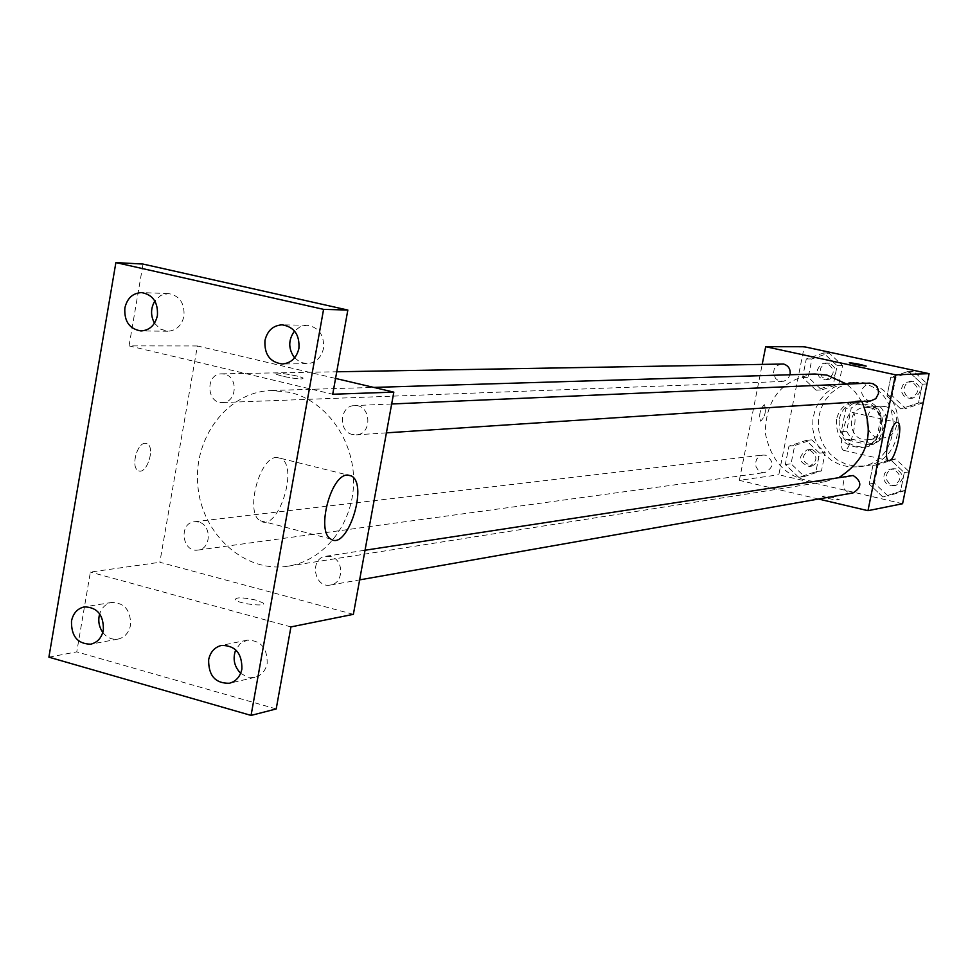 <?xml version="1.0" encoding="UTF-8"?>
<svg xmlns="http://www.w3.org/2000/svg" width="978" height="978" viewBox="0 0 978 978"><rect width="100%" height="100%" fill="white"/><g stroke="black" fill="none" stroke-linecap="round" stroke-linejoin="round"><path stroke-width="0.73" stroke-dasharray="4.89 3.67" d="M884.907 406.518L880.591 406.212C860.457 406.958 863.635 440.931 883.562 437.924C900.347 436.873 901.533 409.342 884.907 406.518M869.589 407.655L865.212 407.337C844.723 408.095 847.963 442.716 868.232 439.672C885.298 438.596 886.508 410.54 869.589 407.655M886.288 415.809L881.569 439.122L873.953 444.208L851.532 439.122L846.593 431.225L851.263 408.009L858.831 402.899L881.3 407.875L886.288 415.809L881.154 416.249L876.41 439.709L881.569 439.122M846.593 431.225L841.227 431.763L845.921 408.401L851.263 408.009M858.831 402.899L853.525 403.254L876.141 408.266L881.3 407.875M853.525 403.254L845.921 408.401M841.227 431.763L846.202 439.709L851.532 439.122M876.41 439.709L868.745 444.831L846.202 439.709M881.154 416.249L876.141 408.266M839.197 419.097C842.034 408.242 848.855 402.117 859.65 400.723C887.584 397.704 892.009 444.99 863.99 447.203C846.63 446.445 838.366 437.08 839.197 419.097M836.471 419.33C835.652 437.362 843.941 446.763 861.349 447.533C885.836 445.785 887.388 405.479 863.097 401.359L856.985 400.894C846.166 402.288 839.332 408.437 836.471 419.33M868.745 444.831L873.953 444.208M866.789 382.997L856.789 382.129L847.51 383.645L838.843 387.337L831.251 392.997L825.126 400.32L820.799 408.914L818.488 418.315L818.317 428.022L820.285 437.533L824.295 446.347L830.151 453.988L837.51 460.051L846.031 464.208L855.224 466.225L864.625 466.005C908.159 461.971 910.102 390.185 866.789 382.997M861.484 383.229L851.41 382.349L842.082 383.877L833.366 387.594L825.738 393.303L819.576 400.662L815.224 409.317L812.901 418.767L812.73 428.547L814.711 438.12L818.745 446.983L824.625 454.672L832.046 460.772L840.603 464.966L849.858 467.007L859.307 466.775C903.085 462.716 905.041 390.466 861.484 383.229M798.745 477.325L785.31 464.562L788.965 446.139L806.104 440.418L819.613 453.181L815.909 471.677L798.745 477.325L785.31 464.562L788.965 446.139L806.104 440.418L819.613 453.181L815.909 471.677L798.745 477.325L804.405 476.494L791.043 463.804L794.686 445.503L811.728 439.819L825.163 452.496L821.483 470.87L804.405 476.494M882.902 496.995L869.173 484.049L872.938 465.43L890.481 459.684L904.295 472.631L900.493 491.323L882.902 496.995L869.173 484.049L872.938 465.43L890.481 459.684L904.295 472.631L900.493 491.323L882.902 496.995L888.085 496.017L874.43 483.156L878.183 464.66L895.616 458.951L909.124 471.604M902.584 503.719L778.818 474.758L804.234 346.75M816.117 390.198L802.596 377.532L806.288 358.975L823.525 353.009L837.119 365.674L833.39 384.305L816.117 390.198L802.596 377.532L806.288 358.975L823.525 353.009L837.119 365.674L833.39 384.305L816.117 390.198L821.691 389.916L808.256 377.337L811.923 358.902L829.063 352.985L842.571 365.564L838.867 384.061L821.691 389.916M900.787 408.914L886.973 396.078L890.762 377.325L908.415 371.334L922.315 384.171L918.489 403.009L900.787 408.914L886.973 396.078L890.762 377.325L908.415 371.334L922.315 384.171L918.489 403.009L900.787 408.914L905.872 408.523L892.132 395.76L895.909 377.129L913.464 371.175L927.046 383.718M818.525 499.024L739.356 480.345L778.818 474.758M739.356 480.345L762.241 364.183M764.185 404.721C759.882 409.806 758.683 415.308 760.603 421.2C765.065 416.787 766.361 411.31 764.49 404.758L764.185 404.721C759.894 409.806 758.696 415.308 760.603 421.2C765.065 416.787 766.373 411.31 764.503 404.758L764.197 404.721M814.955 374.012C782.363 379.036 765.798 398.694 765.285 432.985C772.143 466.579 792.058 482.826 825.016 481.726L839.747 476.971M861.826 401.53L855.163 391.958L846.703 384.109M850.053 475.381L846.496 476.836L843.941 479.758L842.999 485.577L844.491 489.269L847.364 491.946L852.987 492.949M765.554 455.198L762.828 455.051L759.307 456.347L756.715 459.134L755.542 462.851L756.043 466.763L758.109 470.063L761.324 472.117L765.053 472.496C774.16 467.154 774.331 461.384 765.554 455.198M781.74 363.84L776.508 365.882L774.234 369.024L773.488 372.899L775.493 378.388L778.5 380.748L783.745 381.286L787.791 378.975L790.065 374.77M870.579 400.956L868.244 400.772C859.002 394.036 859.466 388.156 869.625 383.107M833.403 497.619C826.826 496.201 823.207 495.822 822.547 496.469C828.843 498.939 834.417 500.002 839.271 499.66L833.403 497.619C826.826 496.188 823.207 495.809 822.547 496.457C828.843 498.927 834.417 499.99 839.271 499.648L833.403 497.606M866.178 366.151L849.307 362.814M852.095 412.398L852.706 412.471C859.479 413.828 850.078 453.584 843.733 450.357C837.364 449.171 845.567 411.897 852.095 412.398M289.977 392.398L271.639 390.503C227.911 391.506 192.947 437.484 197.862 485.993C202.006 534.575 244.891 573.267 288.045 566.164C324.219 560.687 353.254 523.866 353.633 481.983C354.293 440.112 326.114 400.797 289.977 392.398M352.593 434.538C337.936 431.763 339.659 405.503 354.513 405.601C371.114 404.146 372.826 434.489 356.163 434.855L352.593 434.538M198.522 522.02L194.451 521.739C178.375 522.949 182.104 552.9 197.984 550.064C211.382 548.988 211.847 524.746 198.522 522.02M224.402 374.134L221.627 373.84C205.294 373.462 206.26 403.828 222.532 402.545C236.884 402.777 238.608 376.75 224.402 374.134M330.552 556.531L325.808 556.286C309.134 558.169 314.06 588.609 330.466 585.027C344.036 583.401 344.122 559.318 330.552 556.531M353.364 614.343L159.83 562.277L197.409 345.967L335.552 378.437M48.9 657.167L76.761 651.874L90.392 572.093L159.83 562.277M197.409 345.967L129.047 345.882L143.02 264.06M145.086 443.315C136.957 443.083 130.746 466.983 138.032 470.467C146.15 476.017 155.808 447.9 147.213 443.792L145.086 443.315C136.969 443.083 130.746 466.983 138.045 470.467C146.15 476.017 155.808 447.912 147.226 443.804L145.099 443.315M290.931 626.91L90.392 572.093M256.236 600.15C242.177 597.167 235.209 597.106 235.331 599.954C239.61 604.111 268.485 607.167 262.96 602.9L256.236 600.15C242.189 597.155 235.209 597.093 235.331 599.942C239.61 604.098 268.498 607.155 262.96 602.888L256.248 600.137M129.047 345.882L332.716 394.244M282.165 376.151L275.344 374.024C269.463 371.065 298.583 375.283 303.046 378.021C303.351 379.672 296.395 379.048 282.165 376.151L275.344 374.036C269.463 371.078 298.583 375.295 303.046 378.034C303.351 379.684 296.395 379.061 282.153 376.163M276.64 457.447L280.955 458.413C299.256 467.337 277.287 533.426 260.124 520.699C244.83 512.79 259.414 457.007 276.64 457.447M102.812 632.448C106.981 637.742 112.054 639.942 118.045 639.086C124.707 637.46 128.864 632.827 130.526 625.186C130.856 610.431 124.646 602.839 111.871 602.411C105.954 603.622 101.883 607.436 99.683 613.829M240.649 673.292L247.422 677.143L254.867 677.363C261.432 675.505 265.527 670.859 267.165 663.414C267.434 647.925 260.723 640.187 247.055 640.187L240.343 643.487L235.71 649.82M276.199 708.94L76.761 651.874M154.5 323.168L160.306 329.06L167.8 331.236C176.309 330.637 181.7 325.588 183.974 316.114C184.744 303.131 179.549 295.613 168.387 293.559L160.82 295.393L154.842 301.004M294.586 357.862L300.283 362.227L307.031 363.706C315.711 362.936 321.212 357.826 323.522 348.351C324.317 334.904 318.791 327.202 306.958 325.246L300.197 326.689L294.525 331.029M923.171 402.74L905.872 408.523M911.349 381.542L905.75 382.386L902.975 384.892L901.557 388.4L901.753 392.202L903.55 395.54L906.569 397.728L910.212 398.339C919.772 393.425 920.151 387.826 911.349 381.542M886.973 396.078L892.132 395.76M890.762 377.325L895.909 377.129M908.415 371.334L913.464 371.175M922.315 384.171L926.997 383.951M918.489 403.009L923.183 402.667M913.855 381.432L908.269 382.264L905.506 384.77L904.088 388.266L904.283 392.056L906.068 395.381L909.088 397.569L912.718 398.18C922.254 393.278 922.633 387.704 913.855 381.432M905.286 490.479L888.085 496.017M893.525 469.244L890.542 469.134L887.144 470.516L884.699 473.303L883.684 476.922L884.308 480.663L886.447 483.768L889.674 485.626L893.342 485.834C901.96 480.528 902.022 475.002 893.525 469.244M869.173 484.049L874.43 483.156M872.938 465.43L878.183 464.66M890.481 459.684L895.616 458.951M904.295 472.631L909.075 471.861M900.493 491.323L905.286 490.43M896.08 468.841L893.097 468.731L889.711 470.112L887.266 472.887L886.264 476.506L886.887 480.235L889.026 483.328L892.242 485.174L895.897 485.394C904.491 480.1 904.552 474.587 896.08 468.841M827.009 363.241L823.439 363.303L820.224 365.002L817.486 369.806L817.584 373.559L819.246 376.897L822.131 379.146L825.676 379.867C835.224 375.124 835.677 369.586 827.009 363.241M802.596 377.532L808.256 377.337M806.288 358.975L811.923 358.902M823.525 353.009L829.063 352.985M837.119 365.674L842.571 365.564M833.39 384.305L838.867 384.061M829.76 363.18L826.19 363.254L822.987 364.953L820.811 367.936L820.102 371.616L822.009 376.811L824.894 379.048L828.427 379.757C837.95 375.039 838.39 369.513 829.76 363.18M809.698 450.002L807.082 449.856C797.51 456.689 798.219 462.227 809.209 466.457C817.926 461.359 818.097 455.87 809.698 450.002M785.31 464.562L791.043 463.804M788.965 446.139L794.686 445.503M806.104 440.418L811.728 439.819M819.613 453.181L825.163 452.496M815.909 471.677L821.483 470.87M812.486 449.672L809.882 449.525C800.346 456.347 801.043 461.861 811.997 466.078C820.701 460.993 820.86 455.528 812.486 449.672M880.591 406.212L865.212 407.337M883.562 437.924L868.232 439.672M861.349 447.533L863.99 447.203M856.985 400.894L859.65 400.723M859.307 466.775L864.625 466.005M851.41 382.349L856.789 382.129M843.733 450.357L888.611 460.614M852.706 412.471L897.339 422.423M288.045 566.164L825.016 481.726M271.639 390.503L373.706 387.41M391.665 403.987L354.513 405.601M386.408 432.851L356.163 434.855M197.984 550.064L765.053 472.496M194.451 521.739L762.828 455.051M222.532 402.545L782.204 381.493M221.627 373.84L336.75 371.774M330.466 585.027L359.635 579.881M325.808 556.286L365.038 550.235M260.124 520.699L330.686 538.964M280.955 458.413L347.618 475.002M111.871 602.411L84.45 606.873M118.045 639.086L90.722 644.184M168.387 293.559L141.602 292.593M167.8 331.236L141.015 330.943M306.958 325.246L282.116 324.83M307.031 363.706L282.214 363.987M247.055 640.187L221.48 645.419M254.867 677.363L229.427 683.255M910.212 398.339L912.718 398.18M909.308 381.371L911.814 381.261M893.342 485.834L895.897 485.394M890.542 469.134L893.097 468.731M825.676 379.867L828.427 379.757M825.236 363.058L827.987 363.009M809.209 466.457L811.997 466.078M807.082 449.856L809.882 449.525"/><path stroke-width="1.47" d="M762.241 364.183L765.688 346.701L804.234 346.75L929.1 373.657L902.584 503.719L867.963 510.687L818.525 499.024M846.703 384.109L827.107 375.149L814.955 374.012L373.706 387.41M839.747 476.971C867.743 458.633 875.102 433.498 861.826 401.53M765.688 346.701L895.481 374.819L867.963 510.687M359.635 579.881L852.987 492.949C862.009 487.374 862.07 481.555 853.171 475.504L365.038 550.235M790.065 374.77C790.762 369.293 788.61 365.711 783.598 364.024L336.75 371.774M391.665 403.987L869.625 383.107L873.378 383.816L876.471 386.127L878.293 389.599L878.513 393.547L875.787 398.682L870.579 400.956L386.408 432.851M895.481 374.819L929.1 373.657M897.058 422.423L897.633 422.484C904.051 423.767 894.589 463.768 888.611 460.614C882.559 459.513 890.848 422.007 897.058 422.423M855.298 364.525L849.332 362.875C854.112 363.07 859.711 364.146 866.153 366.09L855.298 364.525M849.307 362.814L866.178 366.151M335.552 378.437L393.828 392.129L353.364 614.343L290.931 626.91L276.199 708.94L251.065 715.419L48.9 657.167L115.881 262.581L143.02 264.06L347.838 310.05L332.716 394.244L393.828 392.129M115.881 262.581L323.571 309.366L347.838 310.05M323.571 309.366L251.065 715.419M347.288 475.027L351.408 475.944C368.84 484.685 346.982 551.555 330.686 538.964C316.114 531.201 330.772 474.795 347.288 475.027M99.683 613.829C97.837 620.541 98.888 626.751 102.812 632.448M235.71 649.82C232.544 658.695 234.182 666.519 240.649 673.292M154.842 301.004C150.6 308.302 150.49 315.686 154.5 323.168M294.525 331.029C288.155 339.965 288.18 348.901 294.586 357.862M208.644 659.71C210.343 651.959 214.622 647.204 221.48 645.419C235.343 645.419 242.141 653.304 241.884 669.074C240.233 676.654 236.077 681.373 229.427 683.255C215.368 683.524 208.436 675.676 208.644 659.71M264.965 340.491C267.361 330.65 273.07 325.429 282.116 324.83C294.121 326.823 299.72 334.672 298.926 348.364C296.578 357.997 291.016 363.205 282.214 363.987C269.952 362.239 264.207 354.403 264.965 340.491M124.854 308.009C127.189 298.18 132.776 293.045 141.602 292.593C152.91 294.684 158.179 302.336 157.409 315.552C155.111 325.197 149.646 330.332 141.015 330.943C129.499 329.048 124.108 321.395 124.854 308.009M71.492 621.079C73.191 613.157 77.519 608.414 84.45 606.873C97.397 607.314 103.705 615.04 103.362 630.064C101.688 637.839 97.47 642.546 90.722 644.184C77.604 643.964 71.198 636.262 71.492 621.079M927.046 383.718L923.171 402.74M909.124 471.604L905.286 490.479M347.618 475.002L351.408 475.944"/></g></svg>

